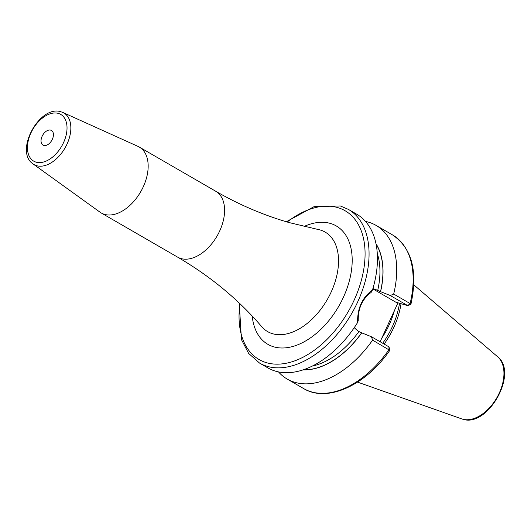 <?xml version="1.0" encoding="UTF-8"?>
<svg xmlns="http://www.w3.org/2000/svg" width="531" height="531" viewBox="0 0 531 531"><rect width="100%" height="100%" fill="white"/><g stroke="black" fill="none" stroke-linecap="round" stroke-linejoin="round"><path stroke-width="0.8" d="M401.038 303.692A62.127 38.478 120 0 1 384.125 344.068M399.504 303.247A61.662 38.186 120 0 1 382.692 343.238M397.965 302.803L380.13 341.758M376.081 244.094A76.464 47.352 120 0 1 380.501 291.625L390.298 295.535L407.775 305.637L395.827 302.185L372.808 288.884M390.298 295.535L393.683 294.055L410.111 303.553L407.775 305.637L407.184 305.464M380.501 291.625L372.935 288.466M380.594 291.652A76.603 47.438 -60 0 0 376.008 243.722M303.068 369.868A76.603 47.438 -60 0 0 361.73 332.851L371.435 336.734L372.589 340.125A88.757 54.965 -60 0 1 287.198 379.061A88.757 54.965 -60 0 1 278.483 371.899M354.223 327.693L358.206 331.231L361.73 332.851M393.683 294.055A88.757 54.965 -60 0 0 376.054 225.383A88.757 54.965 -60 0 0 365.501 221.407M371.435 336.734L388.911 346.836L388.32 346.663L388.911 346.836L389.017 349.624A88.757 54.965 120 0 1 303.619 388.559C327.375 403.062 365.879 385.201 389.8 350.36L372.589 340.125M259.553 363.078L267.929 367.923A88.757 54.965 -60 0 0 275.675 371.209A88.757 54.965 -60 0 0 357.595 322.509C357.323 308.259 362.281 297.44 372.457 290.059A88.757 54.965 -60 0 0 356.786 214.245L348.409 209.4A88.757 54.965 120 0 1 354.814 307.821A88.757 54.965 120 0 1 267.299 366.363A88.757 54.965 -60 0 1 259.553 363.078L248.654 353.434L241.432 339.555L239.255 303.082M357.595 322.509L358.233 320.598C358.033 308.279 362.334 298.887 371.136 292.408L372.457 290.059M376.054 225.383L392.475 234.881A88.757 54.965 120 0 1 410.111 303.553L410.941 304.163L407.874 305.723M138.014 146.403A38.053 23.57 120 0 1 139.321 147.074A38.053 23.57 120 0 1 142.062 189.268A38.053 23.57 120 0 1 104.541 214.371A38.053 23.57 -60 0 1 101.222 212.964A38.053 23.57 -60 0 1 99.994 212.168L33.121 163.986A29.802 18.459 120 0 0 36.685 165.712A29.802 18.459 120 0 0 66.488 145.235A29.802 18.459 120 0 0 62.897 112.486L138.014 146.403M50.73 130.155A8.456 5.237 -60 0 0 42.394 135.73A8.456 5.237 -60 0 0 43.004 145.109A8.456 5.237 -60 0 0 43.741 145.421A8.456 5.237 -60 0 0 52.078 139.845A8.456 5.237 -60 0 0 51.467 130.467A8.456 5.237 -60 0 0 50.73 130.155M461.738 418.893L462.634 419.178C487.71 428.059 518.814 372.895 497.647 356.779A36.115 22.368 120 0 1 497.162 397.161A36.115 22.368 120 0 1 462.541 419.151A36.115 22.368 -60 0 1 461.738 418.893L357.549 382.108M394.38 310.635A61.662 38.186 120 0 1 381.789 338.141M372.835 288.804L377.07 290.032M361.644 332.824A76.464 47.352 120 0 1 303.427 369.755M377.302 253.539A74.347 46.044 120 0 1 377.72 290.411M358.863 331.609A74.347 46.044 120 0 1 312.221 366.091M239.939 303.725A85.942 53.219 -60 0 0 266.549 362.713A85.942 53.219 120 0 0 354.137 300.161A85.942 53.219 120 0 0 337.583 207.548A85.942 53.219 -60 0 0 287.185 222.011M252.212 316.084A68.36 42.334 -60 0 0 273.81 346.843A68.36 42.334 -60 0 0 343.491 297.088A68.36 42.334 -60 0 0 330.322 223.418A68.36 42.334 -60 0 0 304.024 226.485M215.732 191.253A38.053 23.57 -60 0 1 218.48 233.454A38.053 23.57 -60 0 1 180.958 258.551A38.053 23.57 -60 0 1 177.639 257.143C210.382 276.273 238.419 299.451 261.737 326.684A57.474 35.597 -60 0 0 272.642 333.74A57.474 35.597 -60 0 0 331.225 291.904A57.474 35.597 -60 0 0 320.153 229.969A57.474 35.597 -60 0 0 317.956 229.445L289.076 222.562C263.715 215.247 239.269 204.813 215.732 191.253L139.321 147.074M36.081 162.154A26.995 16.713 120 0 1 30.878 133.069A26.995 16.713 120 0 1 58.39 113.422A26.995 16.713 120 0 1 63.594 142.507A26.995 16.713 120 0 1 36.081 162.154M61.317 111.908A29.802 18.459 120 0 1 62.897 112.486L61.092 111.822C39.633 104.348 13.965 151.594 33.121 163.986M497.647 356.779L413.795 284.835M303.619 388.559L287.198 379.061M392.475 234.881C411.877 248.07 418.036 271.155 410.954 304.144M389.807 350.281L389.017 346.916M286.289 221.746L314.02 206.672L340.285 205.948L348.409 209.4M177.639 257.143L101.222 212.964"/></g></svg>

